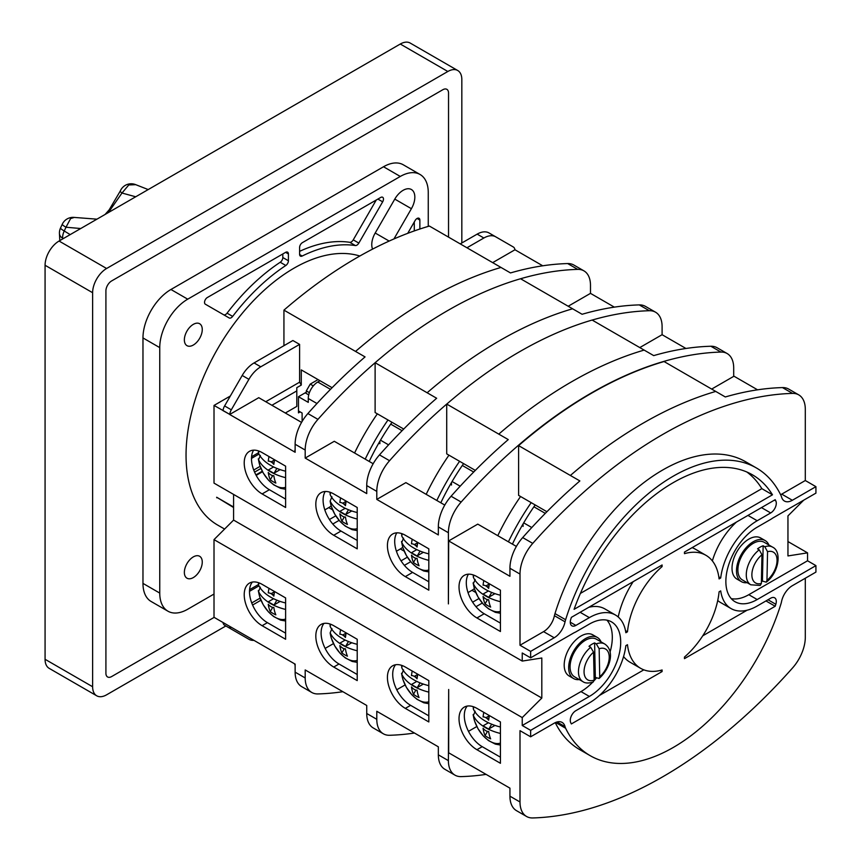 <?xml version="1.0" encoding="UTF-8"?>
<svg xmlns="http://www.w3.org/2000/svg" width="861" height="861" viewBox="0 0 861 861"><rect width="100%" height="100%" fill="white"/><g stroke="black" fill="none" stroke-linecap="round" stroke-linejoin="round"><path stroke-width="1.29" d="M271.097 593.703L274.562 591.711M268.998 588.332A46.903 27.078 120 0 0 268.245 592.917A7.986 4.617 60 0 1 273.841 596.146A46.903 27.078 120 0 1 274.584 591.561M285.615 602.98A46.903 27.078 180 0 1 258.548 585.039L258.429 582.671M274.132 594.068L274.132 591.959M273.594 598.729L268.245 601.807L273.841 605.035L280.148 601.398M285.615 619.07A23.774 13.722 60 0 1 258.548 591.507A46.903 27.078 0 0 0 285.615 609.437M260.356 587.224L258.548 591.507L258.289 590.646L259.667 596.748L263.208 604.723L268.514 611.967L273.658 616.541L280.546 620.103L285.615 621.007M271.333 593.573L273.981 595.091M273.841 607.479A7.986 4.617 60 0 1 268.245 604.25A46.903 27.078 120 0 0 270.246 611.611A43.276 35.333 -60 0 0 275.832 614.84A46.903 27.078 120 0 1 273.841 607.479M276.844 600.171L274.132 604.874M272.689 607.382L270.246 611.611M258.548 585.039A23.774 13.722 60 0 1 259.043 582.886M271.107 461.937L274.562 459.935M268.998 456.556A46.903 27.078 120 0 0 268.255 461.141A7.986 4.617 60 0 1 273.841 464.37A46.903 27.078 120 0 1 274.594 459.785M285.615 471.204A46.903 27.078 180 0 1 258.548 453.273L258.429 450.906M274.142 462.292L274.142 460.183M273.604 466.953L268.255 470.041L273.841 473.27L280.159 469.632M285.615 487.294A23.774 13.722 60 0 1 258.548 459.731A46.903 27.078 0 0 0 285.615 477.661M260.356 455.458L258.548 459.731L258.3 458.881L259.667 464.983L263.218 472.958L268.514 480.19L273.658 484.775L280.546 488.327L285.615 489.242M271.344 461.797L273.981 463.326M273.841 475.702A7.986 4.617 60 0 1 268.255 472.474A46.903 27.078 120 0 0 270.246 479.846A43.276 35.333 -60 0 0 275.843 483.075A46.903 27.078 120 0 1 273.841 475.702M276.855 468.406L274.142 473.098M272.689 475.616L270.246 479.846M258.548 453.273A23.774 13.722 60 0 1 259.043 451.121M308.722 394.876L305.192 392.842M320.023 380.723L317.784 382.015A13.453 7.76 120 0 0 308.27 398.492L308.27 402.367L298.476 396.717L306.312 392.196L306.312 390.905L309.39 392.681M302.114 421.449L302.114 413.022L298.476 410.923M346.165 633.05L342.7 635.041M346.187 632.9A46.903 27.078 -60 0 0 345.444 637.484A7.986 4.617 -120 0 0 339.858 634.256A46.903 27.078 -60 0 1 340.601 629.671M330.032 624.01L330.15 626.388A46.903 27.078 -0 0 0 357.218 644.319M345.735 633.298L345.735 635.407M351.751 642.736L345.444 646.385L339.858 643.156L345.196 640.067M357.218 650.776A46.903 27.078 180 0 1 330.15 632.846L331.959 628.573M357.218 662.357L352.149 661.442L345.261 657.89L340.117 653.305L334.821 646.073L331.27 638.087L330.15 632.846A23.774 13.722 60 0 0 357.218 660.409M345.584 636.43L342.936 634.912M339.858 645.589A7.986 4.617 -120 0 0 345.444 648.817A46.903 27.078 -60 0 0 347.435 656.179A43.276 35.333 120 0 1 341.849 652.95A46.903 27.078 -60 0 1 339.858 645.589M348.447 641.51L345.735 646.213M344.292 648.72L341.849 652.95M330.15 626.388A23.774 13.722 60 0 1 330.646 624.236M346.165 501.274L342.71 503.276M346.197 501.124A46.903 27.078 -60 0 0 345.455 505.708A7.986 4.617 -120 0 0 339.858 502.48A46.903 27.078 -60 0 1 340.601 497.895M330.032 492.244L330.15 494.612A46.903 27.078 -0 0 0 357.218 512.543M345.745 501.522L345.745 503.631M351.762 510.971L345.455 514.609L339.858 511.38L345.207 508.291M357.218 519.011A46.903 27.078 180 0 1 330.15 501.07L331.959 496.797M357.218 530.58L352.149 529.666L345.261 526.114L340.117 521.529L334.821 514.297L331.27 506.322L330.15 501.07A23.774 13.722 60 0 0 357.218 528.632M345.584 504.664L342.947 503.136M339.858 513.813A7.986 4.617 -120 0 0 345.455 517.041A46.903 27.078 -60 0 0 347.446 524.414A43.276 35.333 120 0 1 341.849 521.185A46.903 27.078 -60 0 1 339.858 513.813M348.457 509.744L345.745 514.437M344.292 516.955L341.849 521.185M330.15 494.612A23.774 13.722 60 0 1 330.646 492.46M378.797 443.081L379.873 443.706L379.873 441.23M414.302 676.38L417.768 674.389M412.204 671.01A46.903 27.078 120 0 0 411.461 675.594A7.986 4.617 60 0 1 417.047 678.823A46.903 27.078 120 0 1 417.8 674.238M428.821 685.657A46.903 27.078 180 0 1 401.753 667.727L401.635 665.349M417.337 676.746L417.337 674.637M416.799 681.406L411.461 684.495L417.047 687.724L423.354 684.075M428.821 701.747A23.774 13.722 60 0 1 401.753 674.185A46.903 27.078 -0 0 0 428.821 692.115M403.561 669.912L401.753 674.185L401.506 673.334L402.873 679.437L406.424 687.412L411.719 694.644L416.864 699.229L423.752 702.78L428.821 703.695M414.55 676.251L417.187 677.779M417.047 690.156A7.986 4.617 60 0 1 411.461 686.927A46.903 27.078 120 0 0 413.452 694.289A43.276 35.333 -60 0 0 419.049 697.528A46.903 27.078 120 0 1 417.047 690.156M420.06 682.848L417.337 687.552M415.895 690.059L413.452 694.289M401.753 667.727A23.774 13.722 60 0 1 402.248 665.575M414.313 544.615L417.768 542.613M412.204 539.234A46.903 27.078 120 0 0 411.461 543.818A7.986 4.617 60 0 1 417.058 547.058A46.903 27.078 120 0 1 417.8 542.462M428.821 553.881A46.903 27.078 180 0 1 401.753 535.951L401.635 533.583M417.348 544.97L417.348 542.86M416.81 549.63L411.461 552.719L417.058 555.948L423.364 552.31M428.821 569.971A23.774 13.722 60 0 1 401.753 542.408A46.903 27.078 -0 0 0 428.821 560.35M403.561 538.136L401.753 542.408L401.506 541.558L402.873 547.661L406.424 555.636L411.73 562.868L416.864 567.453L423.763 571.004L428.821 571.919M414.55 544.475L417.187 546.003M417.058 558.391A7.986 4.617 60 0 1 411.461 555.151A46.903 27.078 120 0 0 413.452 562.524A43.276 35.333 -60 0 0 419.049 565.752A46.903 27.078 120 0 1 417.058 558.391M420.06 551.083L417.348 555.786M415.895 558.294L413.452 562.524M401.753 535.951A23.774 13.722 60 0 1 402.259 533.798M451.476 485.044L451.476 482.569M599.73 676.757L599.148 648.763A17.801 10.278 -60 0 1 609.222 656.846A17.801 10.278 -60 0 1 599.73 676.757L599.127 678.479L595.328 677.435A21.751 12.56 -60 0 1 594.101 678.382M599.148 648.763L596.286 643.899L594.607 642.93L595.328 677.435M596.286 643.899A21.751 12.56 -60 0 1 604.723 643.996L596.329 639.153A21.751 12.56 120 0 0 579.571 644.986A21.751 12.56 120 0 0 570.068 666.877A21.751 12.56 120 0 0 574.578 676.832L582.972 681.686A21.751 12.56 -60 0 1 578.463 671.72A21.751 12.56 -60 0 1 590.689 647.278L589.01 646.31A21.751 12.56 -60 0 1 594.607 642.93M579.324 679.577A23.731 13.701 -60 0 1 573.587 678.554A23.731 13.701 -60 0 1 569.95 659.537A23.731 13.701 -60 0 1 585.458 638.614A23.731 13.701 -60 0 1 597.319 637.441A23.731 13.701 -60 0 1 601.075 641.897M597.319 637.441L592.842 634.858A23.731 13.701 120 0 0 580.981 636.031A23.731 13.701 120 0 0 565.473 656.943A23.731 13.701 120 0 0 569.11 675.971L573.587 678.554M593.552 652.154L594.144 680.147A17.801 10.278 -60 0 1 584.059 672.064A17.801 10.278 -60 0 1 593.552 652.154L590.689 647.278M582.972 681.686C585.2 683.3 588.601 683.44 593.164 682.073L594.144 680.147M761.963 554.764L761.372 583.435A17.801 10.278 -60 0 1 751.879 574.481A17.801 10.278 -60 0 1 761.963 554.764L759.23 549.813L757.551 548.844A21.751 12.56 -60 0 1 763.147 545.777L762.426 581.11L766.236 582.154L766.968 580.368L767.549 551.697A17.801 10.278 -60 0 1 777.052 560.651A17.801 10.278 -60 0 1 766.968 580.368M763.147 545.777L764.826 546.746A21.751 12.56 -60 0 1 772.543 547.112L764.148 542.269A21.751 12.56 120 0 0 747.391 548.091A21.751 12.56 120 0 0 737.888 569.982A21.751 12.56 120 0 0 742.397 579.948L750.792 584.791L760.22 585.458L761.372 583.435M747.144 582.682A23.731 13.701 -60 0 1 741.407 581.659A23.731 13.701 -60 0 1 737.769 562.642A23.731 13.701 -60 0 1 753.278 541.73A23.731 13.701 -60 0 1 765.138 540.547A23.731 13.701 -60 0 1 768.895 545.002M765.138 540.547L760.672 537.964A23.731 13.701 120 0 0 748.801 539.147A23.731 13.701 120 0 0 733.292 560.059A23.731 13.701 120 0 0 736.93 579.076L741.407 581.659M762.426 581.11A21.751 12.56 -60 0 1 761.404 581.853M764.826 546.746L767.549 551.697M485.916 717.73L489.371 715.728M483.807 712.348A46.903 27.078 120 0 0 483.064 716.933A7.986 4.617 60 0 1 488.65 720.162A46.903 27.078 120 0 1 489.403 715.577M500.424 726.996A46.903 27.078 180 0 1 473.356 709.066L473.238 706.698M488.94 718.085L488.94 715.975M488.413 722.745L483.064 725.834L488.65 729.063L494.967 725.414M500.424 743.086A23.774 13.722 60 0 1 473.356 715.523A46.903 27.078 -0 0 0 500.424 733.454M475.164 711.251L473.356 715.523L473.109 714.673L474.476 720.775L478.027 728.75L483.322 735.983L488.467 740.568L495.355 744.119L500.424 745.034M486.153 717.59L488.79 719.118M488.65 731.495A7.986 4.617 60 0 1 483.064 728.266A46.903 27.078 120 0 0 485.055 735.638A43.276 35.333 -60 0 0 490.652 738.867A46.903 27.078 120 0 1 488.65 731.495M491.663 724.187L488.94 728.89M487.498 731.409L485.055 735.638M473.356 709.066A23.774 13.722 60 0 1 473.851 706.913M485.916 585.954L489.371 583.962M483.807 580.572A46.903 27.078 120 0 0 483.064 585.168A7.986 4.617 60 0 1 488.661 588.397A46.903 27.078 120 0 1 489.403 583.812M500.424 595.231A46.903 27.078 180 0 1 473.356 577.29L473.249 574.922M488.951 586.309L488.951 584.199M488.413 590.969L483.064 594.058L488.661 597.286L494.967 593.649M500.424 611.321A23.774 13.722 60 0 1 473.356 583.747A46.903 27.078 -0 0 0 500.424 601.688M475.164 579.475L473.356 583.747L473.109 582.897L474.486 588.999L478.027 596.974L483.333 604.218L488.467 608.792L495.366 612.343L500.424 613.258M486.153 585.814L488.79 587.342M488.661 599.73A7.986 4.617 60 0 1 483.064 596.501A46.903 27.078 120 0 0 485.055 603.862A43.276 35.333 -60 0 0 490.652 607.091A46.903 27.078 120 0 1 488.661 599.73M491.663 592.422L488.951 597.125M487.498 599.633L485.055 603.862M473.356 577.29A23.774 13.722 60 0 1 473.862 575.137M523.079 526.383L523.079 523.908M410.697 561.716L404.39 565.365M407.361 557.185L401.032 560.845M436.818 500.478A166.13 95.915 -60 0 1 459.591 461.302M463.584 463.616A158.22 91.352 120 0 0 440.81 502.781M233.589 494.418L233.589 520.087L541.817 698.045L541.817 657.998L522.24 661.076L522.24 652.993L530.634 657.836L530.634 651.379L520.001 645.244L520.001 574.083A31.642 18.275 -60 0 1 532.755 543.388A427.207 246.644 -60 0 1 662.647 434.504A427.207 246.644 -60 0 1 792.55 393.402A31.642 18.275 -60 0 1 798.75 394.876L788.676 389.064A31.642 18.275 120 0 0 782.477 387.59A427.207 246.644 120 0 0 725.306 396.964L664.057 361.534A427.207 246.644 120 0 0 591.529 393.208A427.207 246.644 120 0 0 518.602 445.621L579.862 480.933A427.207 246.644 120 0 0 522.692 537.576A31.642 18.275 120 0 0 509.938 568.26L509.938 576.289L448.678 540.923L448.398 603.905L448.398 532.733A31.642 18.275 -60 0 1 461.152 502.049A427.207 246.644 -60 0 1 591.044 393.154A427.207 246.644 -60 0 1 720.948 352.063A31.642 18.275 -60 0 1 727.147 353.537L717.073 347.726A31.642 18.275 120 0 0 710.874 346.251A427.207 246.644 120 0 0 653.703 355.615L592.164 320.066A427.207 246.644 -60 0 1 649.334 310.724A31.642 18.275 -60 0 1 655.544 312.199A31.642 18.275 -60 0 1 662.098 326.685L662.098 334.703L685.948 348.479M639.809 347.564L662.098 334.703M555.248 722.648A166.13 95.915 120 0 0 579.582 749.554L590.215 755.689A166.13 95.915 -60 0 0 673.28 747.456A166.13 95.915 -60 0 0 780.949 603.905A15.821 9.137 -60 0 0 781.53 601.635A15.821 9.137 120 0 1 792.357 585.695L815.927 572.091L815.927 565.623L757.196 599.536A44.298 25.582 120 0 1 735.036 601.731A44.298 25.582 120 0 1 728.245 566.237A44.298 25.582 120 0 1 757.196 527.19L770.692 519.398A15.821 9.137 -60 0 0 772.446 518.225L815.927 493.127L815.927 486.659L805.304 480.524L781.734 494.139A15.821 9.137 -60 0 1 780.615 494.709M798.75 394.876A31.642 18.275 -60 0 1 805.304 409.362L805.304 480.524M711.692 389.064L733.981 376.203L757.562 389.818M727.147 353.537A31.642 18.275 -60 0 1 733.701 368.024L733.701 376.365M614.345 307.14L590.485 293.364L590.485 285.346A31.642 18.275 -60 0 0 583.93 270.86A31.642 18.275 -60 0 0 577.731 269.385A427.207 246.644 -60 0 0 520.561 278.749L582.101 314.276A427.207 246.644 120 0 1 639.271 304.902A31.642 18.275 120 0 1 645.47 306.387L655.544 312.199M492.686 262.627L514.975 249.765L542.742 265.801M803.711 500.176L787.955 515.89L787.955 555.937L807.543 552.859L787.955 541.558M805.304 578.226L805.304 637.269A31.642 18.275 -60 0 1 792.55 667.964A427.207 246.644 -60 0 1 662.647 776.848A427.207 246.644 -60 0 1 532.755 817.95A31.642 18.275 -60 0 1 526.555 816.476A31.642 18.275 -60 0 1 520.001 801.989L520.001 730.666L530.634 736.801L554.204 723.197A15.821 9.137 120 0 1 562.115 722.411A15.821 9.137 120 0 1 565.031 726.63L557.002 721.992M815.927 565.623L807.543 560.78L807.543 552.859M475.993 606.704L482.311 603.055M472.635 602.183L478.964 598.524M508.42 541.817A166.13 95.915 -60 0 1 531.194 502.652M535.187 504.955A158.22 91.352 120 0 0 512.413 544.13M474.357 588.612A15.821 9.137 -60 0 1 471.968 590.291L468.018 592.572M520.561 496.506A166.13 95.915 120 0 0 497.798 535.682M500.424 623.116L484.205 613.753A25.313 14.615 60 0 1 468.438 574.179M500.424 757.185L482.214 746.67A25.313 14.615 60 0 1 466.479 726.792A25.313 14.615 60 0 1 467.189 706.085M486.078 774.383A427.207 246.644 -60 0 1 461.152 776.611A31.642 18.275 -60 0 1 454.952 775.137A31.642 18.275 -60 0 1 448.398 760.65L448.678 689.489L448.678 752.794L509.938 788.149L509.938 796.177A31.642 18.275 120 0 0 516.492 810.664L526.555 816.476M414.475 733.034A427.207 246.644 -60 0 1 389.549 735.272A31.642 18.275 -60 0 1 383.349 733.798A31.642 18.275 -60 0 1 376.795 719.312L376.795 711.283L438.335 746.81L438.335 754.828A31.642 18.275 120 0 0 444.889 769.314L454.952 775.137M342.872 691.695A427.207 246.644 -60 0 1 317.946 693.934A31.642 18.275 -60 0 1 311.747 692.448A31.642 18.275 -60 0 1 305.192 677.962L305.192 669.944L366.732 705.471L366.732 713.489A31.642 18.275 120 0 0 373.287 727.975L383.349 733.798M261.303 601.01L260.442 600.504L252.596 605.046M256.191 475.39L262.53 471.72M285.615 499.1L269.396 489.726A25.313 14.615 60 0 1 253.629 450.152M373.168 463.735L334.283 441.284L305.192 458.074L305.192 450.055A31.642 18.275 -60 0 1 317.946 419.372L307.883 413.549A427.207 246.644 120 0 1 365.053 356.906L283.936 310.132L283.936 345.681M271.915 405.273L296.797 390.905L296.797 387.665L301.275 385.082L299.596 382.176L299.596 344.389L292.891 340.515L254.06 362.933A23.731 13.701 120 0 0 242.199 375.461L224.603 405.94A7.91 4.563 120 0 0 223.021 410.503L214.012 405.434L214.012 483.118L522.24 661.076M301.275 385.082L301.275 369.907L332.109 387.708M307.883 413.549A31.642 18.275 120 0 0 295.129 444.244L295.129 452.262L229.672 414.475L258.763 397.685L301.565 422.396M295.129 449.646A7.91 4.563 120 0 0 294.623 451.842L295.183 452.165M224.603 405.94L231.308 409.814A7.91 4.563 -60 0 0 229.726 414.378L222.956 410.6M305.192 458.074L366.732 493.601L366.732 485.582A31.642 18.275 120 0 1 379.486 454.899L389.549 460.71A427.207 246.644 -60 0 1 446.719 404.067L508.259 439.594A427.207 246.644 120 0 0 451.089 496.237A31.642 18.275 120 0 0 438.335 526.921L438.335 534.939L376.795 499.412L376.795 491.394A31.642 18.275 -60 0 1 389.549 460.71M405.327 535.262A25.313 14.615 -120 0 0 392.67 534.014A25.313 14.615 -120 0 0 388.785 554.301A25.313 14.615 -120 0 0 405.327 576.612L428.821 590.172L428.821 548.834L405.327 535.262M333.724 493.923A25.313 14.615 -120 0 0 321.067 492.675A25.313 14.615 -120 0 0 317.182 512.962A25.313 14.615 -120 0 0 333.724 535.262L357.218 548.834L357.218 507.495L333.724 493.923M262.121 452.585A25.313 14.615 -120 0 0 249.464 451.336A25.313 14.615 -120 0 0 245.579 471.624A25.313 14.615 -120 0 0 262.121 493.923L285.615 507.495L285.615 466.156L262.121 452.585M476.929 576.612A25.313 14.615 -120 0 0 464.273 575.352A25.313 14.615 -120 0 0 460.387 595.64A25.313 14.615 -120 0 0 476.929 617.95L500.424 631.511L500.424 590.172L476.929 576.612M516.374 546.412L477.769 524.123L448.678 540.923M546.918 511.725L518.602 495.376L518.602 445.621M554.409 615.69L565.042 621.814L565.612 619.726A166.13 95.915 -60 0 1 673.28 476.165A166.13 95.915 -60 0 1 756.345 467.932L745.723 461.797A166.13 95.915 120 0 0 662.658 470.031A166.13 95.915 120 0 0 554.979 613.592L554.409 615.69A15.821 9.137 -60 0 1 543.571 631.63L520.001 645.244M565.612 619.726L554.979 613.592M530.634 651.379L554.204 637.764A15.821 9.137 120 0 0 565.031 621.825M590.215 755.689A166.13 95.915 -60 0 1 565.612 728.234A15.821 9.137 -60 0 1 565.031 726.63M530.634 657.836L574.115 632.727A15.821 9.137 -60 0 0 575.869 631.877L589.365 624.085A44.298 25.582 120 0 1 611.525 621.89A44.298 25.582 120 0 1 618.316 657.395A44.298 25.582 120 0 1 589.365 696.431L530.634 730.343L530.634 736.801M756.345 467.932A166.13 95.915 -60 0 1 780.959 495.409L781.519 496.819A15.821 9.137 120 0 0 784.446 501.048A15.821 9.137 120 0 0 792.357 500.273L815.927 486.659M692.115 547.65A65.264 37.68 120 0 1 695.29 549.157L705.912 555.291A65.264 37.68 -60 0 0 684.473 553.655L684.473 552.062L775.201 499.681A158.22 91.352 120 0 1 775.826 500.93A7.91 4.563 120 0 1 770.692 512.941L757.196 520.733A52.209 30.146 -60 0 0 720.7 577.979L718.827 576.892M705.912 555.291A65.264 37.68 -60 0 1 719.096 578.904L720.7 577.979M772.478 494.795L574.083 609.33A158.22 91.352 120 0 1 673.28 482.623A158.22 91.352 120 0 1 752.396 474.788A158.22 91.352 120 0 1 772.478 494.795L761.845 488.65L580.4 593.412M662.098 671.558L662.098 669.976A65.264 37.68 -60 0 1 640.649 668.33A65.264 37.68 -60 0 1 627.475 644.717L625.861 645.642A52.209 30.146 -60 0 1 589.365 702.888L575.869 710.68A7.91 4.563 120 0 0 570.746 722.702A158.22 91.352 120 0 0 571.36 723.94L662.098 671.558L660.204 670.471M684.473 657.051L684.473 658.643L775.201 606.262A158.22 91.352 120 0 0 775.826 604.282A7.91 4.563 120 0 0 774.652 597.814A7.91 4.563 120 0 0 770.692 598.201L757.196 606.004A52.209 30.146 -60 0 1 731.086 608.587A52.209 30.146 -60 0 1 720.7 590.894L719.096 591.819A65.264 37.68 -60 0 1 684.473 657.051M571.36 617.359L662.098 564.977L662.098 566.57A65.264 37.68 -60 0 0 627.475 631.802L625.861 632.727A52.209 30.146 -60 0 0 615.475 615.034A52.209 30.146 -60 0 0 589.365 617.628L575.869 625.42A7.91 4.563 120 0 1 571.908 625.807A7.91 4.563 120 0 1 570.746 619.339A158.22 91.352 120 0 1 571.36 617.359M233.589 520.087L214.012 539.621L522.24 717.579L522.24 725.5L580.981 691.587A44.298 25.582 -60 0 0 592.626 682.267M530.634 730.343L522.24 725.5M311.747 692.448L301.684 686.637A31.642 18.275 120 0 1 295.129 672.15L295.129 664.132L214.012 617.305L214.012 539.621M428.821 721.948L405.327 708.377A25.313 14.615 -120 0 1 388.785 686.077A25.313 14.615 -120 0 1 392.67 665.79A25.313 14.615 -120 0 1 405.327 667.038L428.821 680.61L428.821 721.948M333.724 667.038L357.218 680.61L357.218 639.26L333.724 625.699A25.313 14.615 -120 0 0 321.067 624.451A25.313 14.615 -120 0 0 317.182 644.728A25.313 14.615 -120 0 0 333.724 667.038L339.008 663.992L357.218 674.507M285.615 639.26L262.121 625.699A25.313 14.615 -120 0 1 245.579 603.389A25.313 14.615 -120 0 1 249.464 583.101A25.313 14.615 -120 0 1 262.121 584.361L285.615 597.921L285.615 639.26M500.424 763.287L476.929 749.716A25.313 14.615 -120 0 1 460.387 727.416A25.313 14.615 -120 0 1 464.273 707.129A25.313 14.615 -120 0 1 476.929 708.377L500.424 721.948L500.424 763.287M522.24 717.579L541.817 698.045M606.93 620.157A44.298 25.582 -60 0 1 610.062 652.068M596.372 678.037A44.298 25.582 -60 0 1 594.112 680.674M583.93 270.86L573.867 265.048A31.642 18.275 120 0 0 567.668 263.563A427.207 246.644 120 0 0 510.498 272.937L429.381 226.056A427.207 246.644 120 0 0 356.852 257.719A427.207 246.644 120 0 0 283.936 310.132M230.328 396.017L214.012 405.434M466.963 247.764L483.871 238.002A23.731 13.701 -60 0 1 495.732 236.829L489.026 232.954A23.731 13.701 120 0 0 477.155 234.127L460.258 243.889M306.312 390.905L310.229 384.114L318.064 379.593M300.155 411.892L298.476 412.86L298.476 396.717M249.582 589.656L258.375 584.587M254.587 472.119L260.958 468.438M251.573 456.739L258.375 452.811M265.758 401.721L299.596 382.176M296.797 390.905L296.797 406.403L285.335 413.022M231.308 409.814L248.904 379.335A23.731 13.701 -60 0 1 260.775 366.808L299.596 344.389M229.726 414.378L223.021 410.503M310.229 384.114L313.307 385.889M253.963 640.369A23.731 13.701 -60 0 1 248.904 639.282L231.308 629.122A7.91 4.563 -60 0 1 229.726 626.377L229.672 626.345M248.904 639.282L242.199 635.407A23.731 13.701 120 0 0 242.232 635.418L248.904 639.282L242.199 635.407M231.308 629.122L224.603 625.247A7.91 4.563 120 0 1 223.021 622.503L229.726 626.377M295.183 664.165L294.623 663.842A7.91 4.563 120 0 0 295.129 665.456M333.498 643.597L325.146 648.408M329.429 519.495L335.758 515.847M365.215 459.139A166.13 95.915 -60 0 1 387.988 419.964M332.787 524.026L339.094 520.378M391.981 422.277A158.22 91.352 120 0 0 369.208 461.442M325.232 491.502A25.313 14.615 60 0 0 340.999 531.065L357.218 540.439M339.008 663.992A25.313 14.615 60 0 1 323.273 644.114A25.313 14.615 60 0 1 323.984 623.407M568.206 306.225L590.485 293.364M403.712 429.047L375.116 412.537L375.116 362.729A427.207 246.644 -60 0 0 317.946 419.372M377.355 413.829A166.13 95.915 120 0 0 354.581 453.004M331.151 505.934A15.821 9.137 -60 0 1 328.762 507.613L324.812 509.895M520.561 278.749A427.207 246.644 120 0 0 448.043 310.369A427.207 246.644 120 0 0 447.838 310.477A427.207 246.644 120 0 0 375.116 362.729L436.656 398.256A427.207 246.644 120 0 0 379.486 454.899M446.719 404.067L446.719 453.876L475.315 470.386M448.958 455.168A166.13 95.915 120 0 0 426.184 494.343M402.754 547.273A15.821 9.137 -60 0 1 400.365 548.952L396.415 551.234M444.771 505.073L405.886 482.623L376.795 499.412M428.821 581.778L412.602 572.404A25.313 14.615 60 0 1 396.835 532.841M428.821 715.846L410.611 705.331A25.313 14.615 60 0 1 394.876 685.453A25.313 14.615 60 0 1 395.586 664.746M405.1 684.936L396.76 689.758M495.732 236.829L513.328 246.989A7.91 4.563 -60 0 1 514.91 249.733L514.975 249.765M260.442 598.944L260.442 600.504M251.735 602.948L260.13 598.104M249.507 591.324L258.957 585.867M262.271 471.225L255.921 474.895M253.726 470.031L260.13 466.328M258.957 454.091L251.498 458.396M476.833 726.523L468.481 731.344M285.615 633.169L267.405 622.654A25.313 14.615 60 0 1 251.67 602.765A25.313 14.615 60 0 1 252.381 582.068M807.543 560.78L748.801 594.693A44.298 25.582 -60 0 1 731.247 598.621M736.499 522.024A52.209 30.146 120 0 0 712.37 560.909M746.896 472.032A158.22 91.352 -60 0 1 761.845 488.65M623.568 656.577A65.264 37.68 120 0 0 630.015 662.195L640.649 668.33M643.824 669.836L599.439 695.462M775.201 606.262L765.967 600.935M747.122 610.191L702.748 635.816M717.73 600.504A52.209 30.146 120 0 0 720.453 602.452L731.086 608.587M633.19 581.67A65.264 37.68 120 0 0 618.209 616.982M615.475 615.034L604.852 608.899A52.209 30.146 120 0 0 588.806 607.296M627.475 631.802L625.506 630.672M660.721 565.774L662.098 566.57M135.747 184.674L128.784 184.964L121.993 193.025L135.715 196.782M135.392 184.534A11.871 11.871 0 0 0 120.292 191.002A11.871 2.013 23 0 0 121.982 193.025L108.4 212.549M96.938 219.168L74.315 217.424L70.613 218.554L65.985 227.239L80.73 228.52M70.193 234.612L64.241 230.996L65.985 227.239A11.871 1.474 -155.1 0 1 62.283 224.226L60.528 227.993A11.871 1.474 24.9 0 0 64.241 230.996A11.871 7.157 121.3 0 0 62.605 237.658A11.871 7.157 121.3 0 0 62.627 238.206L62.67 238.96M225.851 625.969L106.603 694.816A19.781 11.419 -60 0 1 96.712 695.796A19.781 11.419 -60 0 1 92.622 686.744L92.622 292.718A19.781 11.419 -60 0 1 106.603 268.492L447.838 71.485A19.781 11.419 -60 0 1 457.729 70.505A19.781 11.419 -60 0 1 461.83 79.556L461.83 242.974M214.152 617.38L111.639 676.563A8.104 4.682 -60 0 1 107.593 676.972A8.104 4.682 120 0 0 111.639 676.563L214.152 617.38M448.538 93.042L448.538 237.119L448.538 93.042A8.104 4.682 120 0 0 446.859 89.329A8.104 4.682 120 0 0 442.802 89.738A8.104 4.682 -60 0 1 446.859 89.329A8.104 4.682 -60 0 1 448.538 93.042M111.639 280.934L442.802 89.738L111.639 280.934A8.104 4.682 120 0 0 105.914 290.857A8.104 4.682 -60 0 1 111.639 280.934M105.914 673.259L105.914 290.857L105.914 673.259A8.104 4.682 120 0 0 107.593 676.972A8.104 4.682 -60 0 1 105.914 673.259M96.712 695.796L49.163 668.34A19.781 11.419 120 0 1 45.073 659.289L45.073 265.263A19.781 11.419 120 0 1 59.054 241.037L400.29 44.029A19.781 11.419 120 0 1 410.18 43.05L457.729 70.505M420.071 174.492L403.292 164.795A39.552 22.838 120 0 0 383.511 166.754L170.941 289.49A39.552 22.838 120 0 0 142.969 337.932L142.969 583.392A39.552 22.838 120 0 0 151.159 601.505L167.938 611.192A39.552 22.838 -60 0 1 159.748 593.078L159.748 347.618A39.552 22.838 -60 0 1 187.72 299.176L400.29 176.451A39.552 22.838 -60 0 1 420.071 174.492A39.552 22.838 -60 0 1 428.261 192.595L428.261 226.378M167.938 611.192A39.552 22.838 -60 0 0 187.72 609.233L214.012 594.047M419.867 229.015L419.867 220.082A3.961 2.282 120 0 0 419.049 218.274A3.961 2.282 120 0 0 417.079 218.468A3.961 2.282 120 0 0 415.099 220.556L407.716 233.342M205.349 304.202L229.177 317.957A3.961 2.282 120 0 0 231.146 317.763A3.961 2.282 120 0 0 232.653 316.396A162.18 93.634 -60 0 1 285.809 265.489A3.961 2.282 120 0 0 288.413 260.765L288.413 253.963A3.961 2.282 120 0 0 287.596 252.155A3.961 2.282 120 0 0 285.615 252.348L207.329 297.54A3.961 2.282 120 0 0 204.531 302.383A3.961 2.282 120 0 0 205.349 304.202M302.2 256.029A162.18 93.634 -60 0 1 355.367 245.546A3.961 2.282 120 0 0 356.863 245.181A3.961 2.282 120 0 0 358.833 243.093L382.661 201.829A3.961 2.282 120 0 0 382.661 197.266A3.961 2.282 120 0 0 380.68 197.46L302.394 242.651A3.961 2.282 120 0 0 299.596 247.505L299.596 254.307A3.961 2.282 120 0 0 300.414 256.115A3.961 2.282 120 0 0 302.2 256.029L299.606 254.533M393.929 238.96L411.397 208.696A16.617 9.589 120 0 0 411.397 189.517A16.617 9.589 120 0 0 403.088 190.335A16.617 9.589 120 0 0 394.779 199.106L375.202 233.019A16.617 9.589 120 0 0 372.587 249.109M359.833 256.018A152.688 88.156 120 0 0 294.01 268.169A152.688 88.156 120 0 0 194.263 402.722A152.688 88.156 120 0 0 217.661 525.07L224.592 529.063M202.26 329.537A12.657 7.308 120 0 0 199.644 323.736A12.657 7.308 120 0 0 189.883 327.137A12.657 7.308 120 0 0 184.362 339.869A12.657 7.308 120 0 0 186.988 345.67A12.657 7.308 120 0 0 196.738 342.269A12.657 7.308 120 0 0 202.26 329.537M202.26 562.072A12.657 7.308 120 0 0 199.644 556.281A12.657 7.308 120 0 0 189.883 559.672A12.657 7.308 120 0 0 184.362 572.414A12.657 7.308 120 0 0 186.988 578.205A12.657 7.308 120 0 0 196.738 574.814A12.657 7.308 120 0 0 202.26 562.072M414.281 221.977L414.281 230.931M282.817 253.963L282.817 257.536A3.961 2.282 -60 0 1 280.223 262.261A162.18 93.634 120 0 0 227.056 313.167A3.961 2.282 -60 0 1 225.56 314.523A3.961 2.282 -60 0 1 223.591 314.728M376.246 200.021L353.247 239.864A3.961 2.282 -60 0 1 351.266 241.952A3.961 2.282 -60 0 1 349.77 242.318A162.18 93.634 120 0 0 299.596 251.358M217.22 497.561L233.589 507.516M216.789 497.819A152.688 88.156 -60 0 1 216.66 497.238L233.589 507.021M316.977 403.518L308.27 398.492M317.784 382.015L330.484 389.355M388.58 444.857L380.487 440.186M390.7 424.118L402.087 430.694M460.183 486.196L452.09 481.525M462.303 465.457L473.69 472.032M750.792 584.791A21.751 12.56 -60 0 1 746.283 574.836A21.751 12.56 -60 0 1 759.23 549.813M531.786 527.535L523.692 522.864M533.917 506.795L545.293 513.371M475.789 592.497L471.968 590.291M520.001 574.083L509.938 568.26M305.192 450.055L295.129 444.244M376.795 491.394L366.732 485.582M448.398 532.733L438.335 526.921M715.803 391.411A427.207 246.644 120 0 0 643.275 423.085A427.207 246.644 120 0 0 643.07 423.192A427.207 246.644 120 0 0 570.359 475.487M532.755 543.388L522.692 537.576M782.477 387.59L792.55 393.402M554.204 637.764L543.571 631.63M509.938 796.177L520.001 801.989M438.335 754.828L448.398 760.65M366.732 713.489L376.795 719.312M295.129 672.15L305.192 677.962M589.365 696.431L580.981 691.587M254.06 362.933L260.775 366.808M248.904 379.335L242.199 375.461M649.334 310.724L639.271 304.902M427.142 392.767A427.207 246.644 -60 0 1 499.864 340.515A427.207 246.644 -60 0 1 500.058 340.407A427.207 246.644 -60 0 1 572.587 308.787M446.73 404.11A427.207 246.644 -60 0 1 519.441 351.815A427.207 246.644 -60 0 1 519.646 351.708A427.207 246.644 -60 0 1 592.174 320.034M644.2 350.072A427.207 246.644 120 0 0 571.661 381.746A427.207 246.644 120 0 0 571.467 381.853A427.207 246.644 120 0 0 498.756 434.148M404.175 551.158L400.365 548.952M410.611 705.331L405.327 708.377M461.152 502.049L451.089 496.237M710.874 346.251L720.948 352.063M412.602 572.404L405.327 576.612M567.668 263.563L577.731 269.385M355.539 351.428A427.207 246.644 -60 0 1 428.261 299.176L428.455 299.058A427.207 246.644 -60 0 1 500.984 267.448M483.871 238.002L477.155 234.127M332.572 509.82L328.762 507.613M340.999 531.065L333.724 535.262M267.405 622.654L262.121 625.699M482.214 746.67L476.929 749.716M565.612 728.234L555.636 722.476M781.734 494.139L792.357 500.273M748.801 594.693L757.196 599.536M747.961 515.405L757.196 520.733M770.692 512.941L761.468 507.613M774.426 500.123L775.826 500.93M775.826 604.282L767.99 599.762M570.273 622.191L575.869 625.42M589.365 617.628L580.142 612.3M269.396 489.726L262.121 493.923M484.205 613.753L476.929 617.95M60.528 227.993A11.871 11.871 0 0 0 59.441 233.6A11.871 7.232 177.1 0 0 62.627 238.206L63.273 238.605M92.622 292.718L45.073 265.263M45.073 659.289L92.622 686.744M59.054 241.037L106.603 268.492M447.838 71.485L400.29 44.029M142.969 583.392L159.748 593.078M159.748 347.618L142.969 337.932M170.941 289.49L187.72 299.176M400.29 176.451L383.511 166.754M419.867 220.082L417.079 218.468M288.413 253.963L285.615 252.348M282.817 257.536L288.413 260.765M280.223 262.261L285.809 265.489M232.653 316.396L227.056 313.167M349.77 242.318L355.367 245.546M382.661 201.829L377.882 199.074M353.247 239.864L358.833 243.093M375.202 233.019L389.161 241.069M411.397 208.696L394.779 199.106M599.127 678.479C609.362 669.503 615.712 651.346 604.723 643.996M772.543 547.112C782.401 551.557 778.387 573.501 766.236 582.154M135.64 184.631L148.2 189.571M105.064 214.475L109.164 209.858L120.292 191.002M74.294 217.424A11.871 11.871 0 0 0 62.283 224.226M59.441 233.6L59.807 240.606"/></g></svg>
